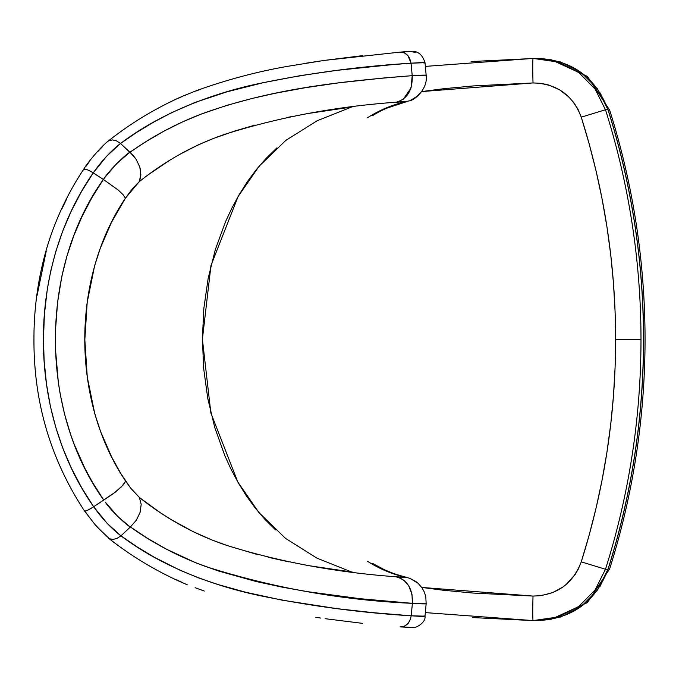 <?xml version="1.0" encoding="UTF-8"?>
<svg xmlns="http://www.w3.org/2000/svg" width="679" height="679" viewBox="0 0 679 679"><rect width="100%" height="100%" fill="white"/><g stroke="black" fill="none" stroke-linecap="round" stroke-linejoin="round"><path stroke-width="1.02" d="M550.771 59.523L587.394 76.396L609.632 110.049C633.168 184.722 644.974 261.203 645.05 339.5A760.514 760.056 -90 0 0 609.632 110.049L608.172 110.049L600.253 92.981L608.172 110.049L609.632 110.049L587.394 76.396L550.771 59.523L587.394 76.396L609.632 110.049A760.514 760.056 90 0 1 645.05 339.5C644.974 417.806 633.168 494.287 609.632 568.96L587.411 602.604L550.754 619.486L587.411 602.604L609.632 568.96L608.095 568.943L600.143 586.206L608.172 568.96A760.514 760.056 -90 0 0 643.59 339.5L643.59 339.5A760.514 760.056 90 0 1 608.172 568.96L609.632 568.96A760.514 760.056 -90 0 0 645.05 339.5L645.05 339.5A760.514 760.056 90 0 1 609.632 568.96L587.386 602.621L550.745 619.486M608.172 110.049A760.514 760.056 90 0 1 643.59 339.5A760.514 760.056 -90 0 0 608.172 110.049L608.172 110.049M537.836 58.386L560.718 62.018L581.292 72.577L597.579 89L607.994 109.752A760.514 760.056 90 0 1 643.505 339.5L643.505 339.5A760.514 760.056 90 0 1 607.994 569.257L605.481 569.257A760.514 760.056 90 0 0 640.993 339.5L615.624 339.5C615.547 263.63 604.089 189.517 581.258 117.161L605.481 109.752L581.258 117.161C572.804 95.026 556.729 83.619 533.015 82.94A24.529 0.857 -91.7 0 1 533.125 58.419A24.529 0.857 88.3 0 0 533.015 82.94L473.339 85.927L443.684 88.72L421.761 91.563L533.015 82.94L540.942 83.339L548.717 85.019L559.547 89.798L568.951 97.055L574.128 103.072L578.262 109.82L581.258 117.161L589.245 144.16L596.204 171.507L602.12 199.142L606.975 227.007L610.76 255.041L613.468 283.177L615.081 311.347L615.624 339.5C615.547 415.378 604.089 489.491 581.249 561.847L605.481 569.257L607.994 569.257A760.514 760.056 -90 0 0 643.505 339.5A760.514 760.056 -90 0 0 607.994 109.752L605.481 109.752A760.514 760.056 90 0 1 640.993 339.5L615.624 339.5L615.081 367.662L613.468 395.832L610.76 423.968L606.975 452.002L602.12 479.866L596.204 507.502L589.245 534.848L581.249 561.847C572.762 584.008 556.687 595.415 533.023 596.069A24.529 0.857 91.7 0 0 533.134 620.589L558.206 616.99L578.78 606.432L595.067 590.009L605.481 569.257L581.249 561.847L578.253 569.206L575.24 574.349L566.006 584.636L562.849 587.072L552.434 592.699L540.934 595.67L533.023 596.069L421.769 587.437L442.776 590.178L472.788 593.03L533.023 596.069A24.529 0.857 -88.3 0 0 533.134 620.589L558.206 616.99L578.78 606.44L595.067 590.009L605.481 569.257A760.514 760.056 -90 0 0 640.993 339.5A760.514 760.056 -90 0 0 605.481 109.752L595.118 89.068L578.847 72.619L558.274 62.044L535.375 58.386L471.116 61.56M425.351 66.398L533.125 58.419L558.274 62.044L578.847 72.619L595.118 89.068L605.481 109.752L607.994 109.752C595.712 77.381 572.338 60.261 537.887 58.386L560.718 62.027L581.292 72.577L597.579 89L607.994 109.752C631.597 184.51 643.437 261.101 643.505 339.5L643.505 339.5C643.437 417.908 631.597 494.499 607.994 569.257C595.755 601.594 572.389 618.722 537.887 620.623L560.786 616.965L581.36 606.389L597.63 589.941L607.994 569.257L597.63 589.941L581.36 606.389L560.786 616.965L537.887 620.623L533.134 620.589L425.351 612.602L533.015 620.589M351.595 571.99L316.957 558.146L285.621 538.447L258.869 512.509L237.803 481.98L210.863 412.959L202.393 339.22L210.974 265.481L238.074 196.579L259.149 166.185L285.859 140.349L317.203 120.735L351.663 107.002M275.598 529.943L264.835 519.265L255.015 507.782L246.205 495.611L238.295 482.837L231.174 469.52L224.859 455.762L214.759 427.507L207.757 398.378L203.666 368.476L202.393 338.414L203.844 308.419L208.13 278.526L215.379 249.38L225.717 221.261L232.125 207.613L239.381 194.321L247.411 181.616L256.322 169.614L266.151 158.351L276.93 147.844M475.198 61.254L471.243 61.551M472.737 617.567L532.667 620.581M367.466 561.244C378.797 568.501 391.002 573.73 404.081 576.929L409.081 578.101L404.081 576.929C405.991 577.498 403.284 577.439 395.942 576.777C407.358 579.866 412.84 588.727 412.399 603.334C421.744 604.021 429.68 604.064 425.046 603.453L426.081 603.75M410.812 578.78L416.694 582.489M419.953 93.15L416.736 96.503L410.846 100.212M426.089 75.25L425.096 75.539C429.688 74.936 421.651 74.987 412.229 75.675C340.502 81.421 270.675 88.66 200.976 114.182C175.224 124.113 151.578 136.827 130.02 152.334L136.012 159.124L139.806 167.017L140.893 174.919L139.136 181.777C165.523 160.685 193.982 144.899 224.537 134.408C278.483 117.297 335.723 106.561 396.247 102.198C403.343 101.553 405.966 101.51 404.115 102.062L409.259 100.84L404.115 102.062C391.036 105.262 378.823 110.499 367.475 117.781M389.882 106.544L404.659 101.816L396.239 102.198C407.29 99.041 412.62 90.197 412.229 75.666L411.033 87.956L403.318 99.219M409.259 100.84L409.276 100.84C412.764 101.205 428.279 89.959 426.149 75.199L412.229 75.675L411.016 63.206C422.618 62.443 426.913 62.392 423.9 63.062M424.681 616.15L411.185 615.802L412.399 603.342L411.975 594.244L408.648 585.705L404.039 580.426L400.449 578.16L395.933 576.777C336.776 572.439 280.75 562.102 227.864 545.755C196.214 535.29 166.72 519.197 139.39 497.469L141.19 504.344L140.137 512.263L136.377 520.165L130.41 526.963C152.894 543.183 178.042 556.39 205.856 566.6C273.128 587.972 341.97 600.219 412.399 603.351L426.149 603.818L425.809 596.934L424.477 592.411L422.092 587.904L418.128 583.337L415.438 581.224L409.081 578.101M400.483 626.921L413.256 627.515C416.057 628.194 425.937 622.482 425.012 616.311L423.849 615.929C426.93 616.608 422.711 616.566 411.185 615.802C409.793 623.169 406.084 626.853 400.067 626.878L404.684 626.106L408.198 623.271L410.311 619.537L411.185 615.811C361.848 612.814 312.679 606.355 263.69 596.425C216.745 587.114 162.841 567.525 120.955 535.824L117.009 538.439L112.935 539.44L109.37 538.71L106.858 536.342M187.285 584.789L178.331 580.868C152.979 569.206 129.655 554.93 108.351 538.057L108.122 537.87M412.934 51.96L415.285 52.427M400.279 52.096L409.284 51.494C411.058 51.528 420.7 48.863 425.012 62.689L424.706 62.841M399.931 52.139C405.932 52.156 409.624 55.848 411.016 63.206L408.037 55.746L404.531 52.911L399.931 52.139M143.956 178.017L139.136 181.777L140.366 178.526L140.706 171.023L139.806 167.017L136.012 159.124L133.245 155.525L120.539 143.507C162.196 111.78 216.431 91.971 263.41 82.651C312.442 72.687 361.644 66.203 411.016 63.206L425.012 62.68L426.149 75.199M107.571 141.631L107.978 141.283C130.461 123.383 155.262 108.385 182.379 96.291L196.918 90.477C226.548 79.825 256.628 71.796 287.158 66.406L324.333 60.397L400.33 52.096M108.98 140.638L112.527 139.908L116.593 140.909L120.522 143.49L116.593 140.909L112.527 139.908L108.98 140.638M84.561 511.032L96.325 526.233L109.37 538.71L112.935 539.44L117.009 538.439L120.938 535.841L130.41 526.963L148.03 538.651L166.584 549.26L195.824 562.815L218.383 570.988L256.246 581.547L281.912 587.097L307.867 591.715L359.997 598.691L412.399 603.351L411.185 615.802L374.214 612.764L337.217 608.681L281.929 600.126L245.357 592.156L218.222 584.585L199.023 578.075L180.19 570.318L154.506 557.374L137.345 547.053L120.955 535.824L130.275 527.091L117.747 516.49L105.279 502.087C110.304 509.971 124.885 523.619 130.275 527.091L136.377 520.165L140.137 512.263L141.19 504.344L139.39 497.469L131.064 488.634L125.649 481.19C71.227 400.618 71.142 278.687 125.403 198.2L139.136 181.777L132.32 188.847L125.403 198.2L123.23 194.848L118.307 190.12L103.412 179.468L104.956 177.355L116.491 163.792L129.859 152.189L146.596 141.257L164.012 131.115L182.193 122.05L200.976 114.182L226.718 105.389L252.605 98.353L275.054 93.295L305.363 87.701L338.592 82.846L385.443 77.805L412.229 75.666L411.016 63.206L392.53 64.607L337.013 70.344L300.177 75.666L263.333 82.668L226.973 91.818L195.238 102.368L171.974 112.51L154.082 121.872L136.912 132.244L120.522 143.49L129.859 152.189C123.51 156.06 106.79 173.281 103.437 179.485L118.307 190.12L123.23 194.848L125.403 198.2L111.466 222.389L100.365 248.03L94.602 265.845L87.201 302.291L84.833 339.704L87.277 377.176L94.797 413.8L100.611 431.615L111.704 457.094L120.684 473.305L130.47 487.878L139.39 497.469L159.955 512.475L170.819 519.393L193.49 531.818L212.527 540.212L227.864 545.755L257.85 554.675M395.942 576.777L404.659 577.175L389.856 572.448M352.011 106.959L308.291 113.469M292.157 116.474L286.81 117.56M255.143 125.055L234.628 131.055L213.486 138.431L198.166 144.899L180.258 154.108M169.461 160.448L148.871 174.325M268.078 557.255L288.855 561.881M309.879 565.819L352.673 572.125M120.938 535.841L120.921 535.858C111.059 528.16 101.969 518.459 93.66 506.746L115.379 492.097L123.536 484.619L125.649 481.19L121.397 486.885L113.232 493.735L93.651 506.746C88.304 510.252 85.274 511.55 84.578 510.642L85.562 512.051M85.894 512.526L88.236 515.802M95.586 525.028L98.438 528.228M176.532 579.824L182.439 582.514M195.136 587.7L204.32 591.053M315.811 617.338L320.48 618.026M325.156 618.696L362.637 623.364M362.484 55.653L325.003 60.329M320.327 61L306.331 63.147M199.516 89.696L196.07 90.978M185.698 95.085L184.552 95.569M181.089 97.063L178.704 98.141M102.173 146.987L97.751 151.561M88.991 162.179L85.86 166.525M66.61 199.083L61.764 209.124M46.223 251.094L37.107 295.365M83.542 169.487L83.593 169.394C66.873 194.652 54.32 221.863 45.926 251.06C37.897 279.723 33.908 308.987 33.95 338.872C33.594 401.764 50.458 459.148 84.544 511.024M83.492 169.954C83.789 168.205 87.031 169.173 93.227 172.865L93.235 172.873C101.477 161.144 110.567 151.349 120.506 143.473L106.679 156.178L93.235 172.873L103.378 179.451C39.34 268.935 39.416 410.566 103.777 500.126L92.395 482.209L84.858 468.289L74.138 444.142L70.506 434.136L64.42 413.655L59.973 392.869L58.326 382.379L55.602 350.551L55.576 329.094L57.545 302.571L61.814 276.489L66.975 255.958L73.79 235.757L82.167 216.202L92.03 197.445L103.378 179.451L93.227 172.865C88.075 169.555 84.833 168.587 83.5 169.971M120.921 535.858L107.138 523.331L93.66 506.746C26.523 411.058 26.787 268.264 93.227 172.865L81.48 191.58L71.312 210.999L62.689 231.14L55.627 252.053L50.849 270.565L47.301 289.262L44.398 314.377L43.456 339.695L44.16 361.092L46.52 384.314L50.416 406.373L55.695 427.15L62.748 448.013L71.49 468.4L81.803 487.997L93.651 506.746C87.523 510.54 84.502 511.839 84.569 510.65M533.125 58.419L537.887 58.386M372.678 563.443L384.178 569.63C391.503 572.635 393.319 573.772 407.061 577.49M407.094 101.502L387.65 107.893C383.117 109.625 378.11 112.196 372.627 115.608M425.012 616.311L426.149 603.809M107.74 141.478C102.283 145.662 89.255 160.134 83.593 169.394"/></g></svg>
